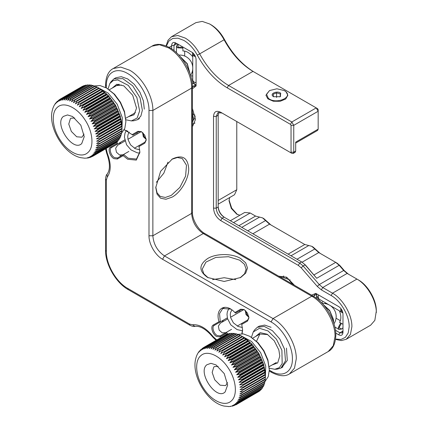 <?xml version="1.0" encoding="UTF-8"?>
<svg xmlns="http://www.w3.org/2000/svg" width="428" height="428" viewBox="0 0 428 428"><rect width="100%" height="100%" fill="white"/><g stroke="black" fill="none" stroke-linecap="round" stroke-linejoin="round"><path stroke-width="0.64" d="M196.083 82.7L193.948 82.048L196.083 82.823M193.948 82.048L192.744 80.368L192.744 68.865M195.462 56.64L193.948 56.089L192.744 54.41L193.247 53.281M195.04 55.731L194.339 55.421L193.413 53.447M123.05 154.781L119.519 154.957L116.453 152.261L115.651 148.249L117.593 145.279L124.997 140.999M146.189 139.378L143.316 136.757L142.556 132.498M146.05 138.474L143.974 136.371L143.209 133.119M225.765 332.684L222.228 332.861L219.168 330.165L218.366 326.152L220.302 323.177L227.616 318.956M248.898 317.276L246.025 314.655L245.271 310.396M248.764 316.378L246.689 314.275L245.918 311.022M328.988 304.838L319.026 299.086L318.17 297.209L318.566 294.972M318.17 297.209L318.673 295.036M342.732 312.199L341.507 312.065L340.651 310.188L340.929 308.604M342.668 311.975L341.426 310.188L341.507 309.423M340.667 322.947L338.291 327.618L339.142 329.501L341.587 329.073L339.067 327.618L341.4 323.37M342.978 327.784L341.587 329.073M265.397 377.17L265.344 378.962L243.056 391.829L240.012 391.829L265.43 377.25L265.435 376.672L243.147 389.539L240.033 389.576L265.381 374.885L265.435 376.672L263.734 364.715L258.903 353.576L251.675 343.828L242.189 336.387L216.836 351.083L218.376 348.429L240.664 335.563L240.161 335.317L214.883 350.125L216.359 347.52L238.647 334.653L238.15 334.461L215.862 347.327L212.946 349.376L214.369 346.83L236.657 333.963L236.165 333.824L213.882 346.691L211.047 348.841L212.422 346.359L234.71 333.492L234.234 333.412L211.946 346.279L209.196 348.52L210.528 346.118L232.816 333.252L210.073 346.091L207.409 348.424L208.709 346.102L230.997 333.235L208.27 346.134L205.702 348.547L206.975 346.316L229.264 333.449L206.558 346.402L204.081 348.89L205.338 346.755L227.626 333.888L204.948 346.899L202.567 349.451L203.814 347.418L226.102 334.552L203.455 347.616L201.165 350.227L202.84 348.05M227.626 333.888L228.087 333.974M229.264 333.449L229.954 333.615M230.997 333.235L231.89 333.498M232.816 333.252L233.875 333.615M234.71 333.492L235.914 333.974M236.657 333.963L238.332 334.717M238.647 334.653L240.269 335.466M240.664 335.563L242.221 336.424M242.692 336.686L244.211 337.66L218.799 352.239L220.404 349.553L242.692 336.686L242.184 336.387M244.714 338.008L246.223 339.131L220.752 353.587L222.426 350.874L244.714 338.008L244.211 337.66M246.721 339.522L248.203 340.779L225.92 353.646L222.678 355.117L224.433 352.388L246.721 339.522L246.223 339.131M248.689 341.218L250.139 342.603L227.851 355.47L224.566 356.818L226.401 354.084L248.689 341.218L248.203 340.779M250.61 343.079L252.012 344.583L229.729 357.45L226.401 358.68L228.322 355.946L250.61 343.079L250.139 342.603M252.466 345.096L253.815 346.701L231.527 359.568L228.167 360.676L230.184 357.963L252.466 345.096L252.012 344.583M254.248 347.252L255.521 348.948L233.239 361.815L229.857 362.805L231.96 360.119L254.248 347.252L253.815 346.701M255.933 349.526L256.837 350.388L257.132 351.308L234.844 364.175L231.452 365.047L233.645 362.393L255.933 349.526L255.521 348.948M257.517 351.907L258.325 352.726L258.63 353.753L236.342 366.619L232.939 367.379L235.229 364.774L257.517 351.907L257.132 351.308M258.977 354.373L259.694 355.133L259.999 356.273L237.711 369.139L234.309 369.792L236.695 367.24L258.977 354.373L258.63 353.753M260.315 356.904L260.941 357.605L261.23 358.846L238.947 371.713L235.555 372.258L238.032 369.771L260.315 356.904L259.999 356.273M261.519 359.488L262.321 361.446L240.033 374.318L236.657 374.768L239.231 372.355L261.519 359.488L261.23 358.846M262.567 362.099L263.257 364.067L240.969 376.934L237.62 377.298L240.285 374.965L262.567 362.099L262.321 361.446M263.466 364.715L264.033 366.678L241.745 379.545L238.428 379.829L241.178 377.582L263.466 364.715L263.257 364.067M264.199 367.326L264.643 369.268L242.355 382.134L239.081 382.338L241.916 380.192L264.199 367.326L264.033 366.678M264.766 369.904L265.082 371.809L242.794 384.676L239.568 384.815L242.483 382.771L264.766 369.904L264.643 369.268M265.162 372.43L265.344 374.281L243.056 387.147L239.883 387.233L265.162 372.43L265.082 371.809M265.381 374.885L265.344 374.281M265.205 379.315L265.076 381.129L242.794 393.995L239.819 393.969L265.296 379.513L265.344 378.962M264.846 381.332L264.638 383.162L242.35 396.028L239.455 395.986L242.697 394.514L264.986 381.648L265.076 381.129M264.226 383.804L264.028 385.045L241.74 397.912L238.926 397.863L242.216 396.51L264.504 383.643L264.638 383.162M263.466 385.708L263.252 386.762L240.964 399.629L238.236 399.581L241.563 398.356L263.851 385.489L264.028 385.045M262.53 387.447L262.311 388.298L240.028 401.164L237.39 401.132L240.745 400.025L263.252 386.762M261.417 389.02L261.219 389.64L238.936 402.507L236.39 402.507L239.771 401.518L262.311 388.298M260.128 390.406L237.701 403.652L235.245 403.684L238.642 402.812L261.219 389.64M240.033 389.576L265.419 374.917M239.883 387.233L265.274 372.574M239.568 384.815L264.953 370.156M239.081 382.338L264.467 367.684M238.428 379.829L263.819 365.17M237.62 377.298L263.006 362.639M236.657 374.768L262.048 360.114M235.555 372.258L260.941 357.605M234.309 369.792L259.694 355.133M232.939 367.379L258.325 352.726M231.452 365.047L256.837 350.388M229.857 362.805L255.243 348.151M228.167 360.676L253.558 346.022M226.401 358.68L251.787 344.021M224.566 356.818L249.952 342.165M222.678 355.117L248.063 340.463M220.752 353.587L246.137 338.928M218.799 352.239L244.185 337.58M200.973 349.494L199.887 351.206L202.412 348.301M200.775 355.721C206.959 349.697 220.003 355.417 227.985 367.652C236.293 379.593 237.861 395.558 231.254 400.961C225.069 406.985 212.026 401.266 204.044 389.031C195.735 377.089 194.168 361.12 200.775 355.721M265.007 381.525L268.244 376.645L269.308 369.947L267.832 360.536L263.632 350.848L257.346 342.368L249.931 336.387L243.377 333.92L237.594 334.38M200.454 349.901L198.742 352.388L199.416 351.11M199.068 351.468L198.116 352.902M197.913 353.17L197.067 354.823M196.971 354.989L196.259 356.829M196.227 356.904L195.676 358.899C191.327 375.843 207.361 402.646 224.17 406.081L229.21 406.589L234.362 405.535L232.565 405.439L235.844 404.856L236.326 404.588L233.966 404.669L237.374 403.904L259.989 390.785M228.531 406.573L228.236 406.6M230.735 406.418L230.285 406.514M232.923 405.958L232.34 406.167M225.16 391.914L227.643 385.056L224.235 373.596L216.017 364.913L210.929 363.329L206.868 364.768C197.041 372.205 216.461 401.025 225.16 391.914M258.662 391.615L236.331 404.588M269.308 369.947L267.907 359.884L263.916 350.687L257.945 342.63L249.931 336.381M218.152 366.373L214.412 366.609L213.797 367.053L212.17 372.446L214.749 379.829L220.12 385.184L225.374 385.596L225.989 385.152L227.445 382.471M177.674 44.475L176.47 46.154L177.674 47.834L182.906 48.113M182.9 47.267L178.059 47.16L178.08 44.239M121.991 128.78L121.937 130.572L99.649 143.439L96.605 143.439L122.017 128.86L122.023 128.282L99.74 141.149L96.626 141.186L121.975 126.495L122.023 128.282L120.327 116.325L115.496 105.186L108.268 95.439L98.777 87.997L73.429 102.693L74.97 100.04L97.252 87.173L96.749 86.932L71.476 101.736L72.953 99.13L95.235 86.263L94.738 86.071L72.455 98.938L69.539 100.987L70.962 98.44L93.245 85.573L92.758 85.434L70.476 98.301L67.64 100.452L69.015 97.969L91.298 85.102L90.822 85.022L68.539 97.889L65.789 100.131L67.121 97.728L89.409 84.862L66.661 97.702L64.002 100.034L65.302 97.712L87.59 84.846L64.863 97.745L62.29 100.157L63.569 97.926L85.851 85.06L63.151 98.012L60.674 100.5L61.932 98.365L84.22 85.498L61.541 98.51L59.155 101.062L60.407 99.029L82.69 86.162L60.043 99.226L57.753 101.837L59.433 99.66M84.22 85.498L84.68 85.584M85.851 85.06L86.547 85.226M87.59 84.846L88.478 85.108M89.409 84.862L90.469 85.226M91.298 85.102L92.507 85.584M93.245 85.573L94.925 86.328M95.235 86.263L96.862 87.077M97.252 87.173L98.814 88.034M99.28 88.296L100.805 89.27L75.392 103.849L76.997 101.163L99.28 88.296L98.777 87.997M101.308 89.618L102.816 90.741L77.34 105.197L79.019 102.485L101.308 89.618L100.805 89.27M103.314 91.132L104.796 92.389L82.513 105.256L79.271 106.727L81.026 103.999L103.314 91.132L102.816 90.741M105.283 92.828L106.733 94.213L84.444 107.08L81.159 108.428L82.995 105.695L105.283 92.828L104.796 92.389M107.203 94.69L108.605 96.193L86.317 109.06L82.995 110.29L84.915 107.556L107.203 94.69L106.733 94.213M109.06 96.707L110.403 98.312L88.12 111.178L84.76 112.291L86.772 109.573L109.06 96.707L108.605 96.193M110.836 98.863L112.115 100.559L89.832 113.425L86.451 114.415L88.553 111.729L110.836 98.863L110.403 98.312M112.527 101.136L113.431 101.998L113.725 102.918L91.437 115.785L88.04 116.657L90.238 114.003L112.527 101.136L112.115 100.559M114.105 103.517L114.918 104.336L115.218 105.363L92.935 118.23L89.532 118.989L91.822 116.384L114.105 103.517L113.725 102.918M115.571 105.984L116.288 106.743L116.587 107.883L94.304 120.749L90.902 121.402L93.288 118.85L115.571 105.984L115.218 105.363M116.908 108.514L117.534 109.215L117.823 110.456L95.54 123.323L92.143 123.869L94.625 121.381L116.908 108.514L116.587 107.883M118.107 111.098L118.914 113.062L96.626 125.928L93.251 126.378L95.824 123.965L118.107 111.098L117.823 110.456M119.161 113.709L119.851 115.678L97.563 128.544L94.213 128.908L96.872 126.576L119.161 113.709L118.914 113.062M120.059 116.325L120.626 118.288L98.338 131.155L95.021 131.439L97.771 129.197L120.059 116.325L119.851 115.678M120.792 118.936L121.236 120.878L98.948 133.745L95.674 133.948L98.504 131.803L120.792 118.936L120.626 118.288M121.359 121.515L121.675 123.419L99.387 136.286L96.156 136.425L99.071 134.381L121.359 121.515L121.236 120.878M121.755 124.04L121.937 125.891L99.649 138.758L96.477 138.843L121.755 124.04L121.675 123.419M121.975 126.495L121.937 125.891M121.798 130.925L121.67 132.739L99.382 145.606L96.412 145.579L121.884 131.123L121.937 130.572M121.434 132.942L121.231 134.772L98.943 147.639L96.049 147.596L99.291 146.125L121.579 133.258L121.67 132.739M120.814 135.419L120.621 136.655L98.333 149.522L95.519 149.474L98.809 148.12L121.092 135.253L121.231 134.772M120.059 137.318L119.84 138.372L97.557 151.239L94.829 151.191L98.156 149.966L120.439 137.099L120.621 136.655M119.123 139.057L118.904 139.908L96.616 152.775L93.978 152.743L97.338 151.635L119.84 138.372M118.01 140.63L117.812 141.251L95.53 154.117L92.983 154.117L96.359 153.128L118.904 139.908M116.721 142.016L94.294 155.262L91.838 155.294L95.235 154.422L117.812 141.251M96.626 141.186L122.012 126.528M96.477 138.843L121.862 124.184M96.156 136.425L121.547 121.766M95.674 133.948L121.06 119.294M95.021 131.439L120.407 116.78M94.213 128.908L119.599 114.249M93.251 126.378L118.636 111.724M92.143 123.869L117.534 109.215M90.902 121.402L116.288 106.743M89.532 118.989L114.918 104.336M88.04 116.657L113.431 101.998M86.451 114.415L111.836 99.761M84.76 112.291L110.146 97.632M82.995 110.29L108.38 95.631M81.159 108.428L106.545 93.775M79.271 106.727L104.657 92.073M77.34 105.197L102.731 90.543M75.392 103.849L100.778 89.19M57.566 101.104L56.48 102.816L59 99.911M57.368 107.332C63.553 101.308 76.596 107.027 84.578 119.262C92.887 131.203 94.454 147.168 87.847 152.571C81.662 158.595 68.619 152.876 60.637 140.641C52.328 128.7 50.761 112.73 57.368 107.332M121.6 133.135L124.837 128.256L125.902 121.557L124.425 112.147L120.225 102.458L113.939 93.978L106.524 87.997L99.965 85.53L94.187 85.991M57.047 101.511L55.335 103.999L56.009 102.72M55.661 103.078L54.704 104.512M54.506 104.78L53.66 106.433M53.564 106.599L52.853 108.439M52.821 108.514L52.27 110.51C47.92 127.453 63.954 154.257 80.764 157.691L84.824 158.21L88.136 157.943M85.124 158.189L84.824 158.21M87.328 158.028L86.879 158.125M89.516 157.568L87.644 157.611L90.372 157.36L91.426 156.916L89.158 157.049L92.437 156.466L92.919 156.199L90.559 156.279L93.962 155.514L116.577 142.396M81.753 143.524L84.236 136.666L80.828 125.206L72.605 116.523L67.522 114.939L63.462 116.379C53.634 123.815 73.054 152.636 81.753 143.524M115.255 143.225L92.919 156.199M125.902 121.557L124.5 111.494L120.509 102.297L114.533 94.24L106.524 87.991M74.745 117.989L71 118.219L70.385 118.663L68.764 124.056L71.337 131.439L76.714 136.794L81.962 137.206L84.038 134.082M284.256 90.549L285.941 91.678L287.857 95.251L285.717 99.007L280.131 101.297L273.283 101.227L267.842 98.825L265.932 95.251L269.528 90.549L276.895 88.789L284.256 90.549L285.492 91.41C293.608 97.6 275.348 104.807 268.297 98.194L266.526 94.246L269.533 90.549M273.048 96.321L273.599 96.701L280.185 96.701L280.741 93.283C277.579 90.329 269.426 93.55 273.048 96.321M279.816 96.899L280.602 96.273L280.292 93.909L276.579 92.881L273.187 94.219L273.497 96.589L273.872 96.846M276.579 92.881L276.579 97.488M280.292 93.909L280.292 96.541M255.559 336.526L260.192 332.652L267.206 334.241L274.209 340.736L278.847 349.954L279.8 356.059L277.676 362.928L271.999 365.004M267.703 334.541L259.871 334.033L256.549 341.228M251.455 337.275L253.248 331.957L259.454 328.292L268.051 330.951L276.386 339.115L281.892 350.259L282.186 363.559L279.297 367.673L274.803 369.289L269.298 368.187M274.803 369.289L277.114 369.171L280.929 368.08L285.487 360.868L284.545 349.211L279.725 338.912L272.401 330.678L264.306 326.462L257.356 327.254L254.505 330.015L253.248 331.951M124.248 129.641L132.172 134.643L137.95 131.305L138.945 131.685L132.889 135.178L138.961 131.674M139.876 151.86L136.473 159.056L128.256 158.242L123.617 154.454L128.849 151.432M137.95 131.305L141.374 131.647L144.803 135.264L146.221 140.036L144.803 143.171L139.025 146.51L139.881 152.202L136.302 160.104L127.672 159.248L123.173 155.664L117.395 158.997L113.971 158.66C109.819 156.52 107.449 148.553 110.542 147.13L116.325 143.792L117.588 144.011L111.537 147.505L124.73 139.886L117.588 144.011L117.031 141.839M124.125 129.882L127.972 131.23M222.169 322.097L223.357 320.149L227.332 317.854L220.302 321.91L219.034 321.695C214.738 308.411 225.529 302.184 234.881 312.542L235.598 313.077L241.67 309.572L244.388 309.733M242.59 329.763L241.836 333.754M227.958 333.947L226.332 332.353L231.564 329.335M226.685 334.354L225.888 333.562L226.332 332.353L220.276 335.852L217.264 335.552C213.609 333.669 211.528 326.66 214.246 325.408L220.302 321.91L219.543 313.617L222.742 308.476L230.681 309.134M172.243 159.029L160.596 171.323L155.771 187.555L157.028 194.114L160.596 198.223L165.941 199.261L172.243 197.067C181.049 192.247 188.946 178.572 188.716 168.536C187.742 157.547 182.248 154.38 172.243 159.029M207.708 277.515L224.181 281.453L240.654 277.515L245.704 273.15L247.48 268.003L245.704 262.856L240.654 258.496C232.078 253.28 216.284 253.28 207.708 258.496C198.683 264.836 198.683 271.175 207.708 277.515M139.025 146.51L138.918 145.622L144.974 142.128L144.803 143.171M132.172 134.643L132.889 135.178M116.325 143.792L116.052 142.765M117.395 158.997L117.566 157.948L114.549 157.654C110.9 155.771 108.819 148.757 111.537 147.505L120.643 142.246L119.46 144.199M117.566 157.948L123.617 154.454L123.173 155.664M248.925 317.587L247.684 320.026L241.627 323.52L242.59 330.1L242.104 333.77M155.781 186.988L157.044 192.809L160.313 196.473L165.342 197.452L171.275 195.387L179.888 187.4L185.602 176.069L186.48 165.219L182.237 158.499L177.427 157.504L171.751 159.318M106.353 87.901L106.353 85.851C106.064 72.53 116.282 66.629 127.672 73.546C139.063 79.785 149.281 97.482 148.992 110.467L148.992 235.78C148.805 244.046 155.305 255.307 162.554 259.277L164.491 255.923C157.429 251.049 153.556 244.335 152.866 235.78L152.866 110.467L191.626 88.088L191.626 213.406L192.429 212.283L192.429 86.97L191.626 88.088C191.942 73.926 180.798 54.618 168.37 47.808L159.467 44.715L151.924 46.181C156.284 43.346 162.223 43.843 169.739 47.674C182.028 54.474 192.686 72.931 192.429 86.97M240.156 277.793L244.565 273.786L246.105 269.121L244.436 264.279L239.685 260.171L228.461 256.709L215.792 257.426L205.954 262.091L202.257 269.121L203.798 273.786L208.211 277.793M162.554 259.277L271.079 321.931C282.469 328.174 292.688 345.872 292.399 358.857C292.688 372.178 282.469 378.079 271.079 371.162L271.646 372.419C279.168 376.249 285.107 376.747 289.462 373.911L328.223 351.532L333.262 345.733L335.033 336.478C335.349 322.316 324.205 303.008 311.777 296.197L313.146 296.064C325.435 302.864 336.092 321.321 335.836 335.359C335.392 343.786 332.856 349.178 328.223 351.532M189.438 324.028L192.536 324.782C199.421 324.189 206.307 328.164 213.192 336.708L212.957 337.259C206.285 329.325 200.261 325.697 194.879 326.377C193.975 326.73 192.354 326.366 190.005 325.285L189.438 324.028L127.672 288.37C116.282 282.127 106.064 264.429 106.353 251.445L105.55 250.327L105.55 179.006L106.353 180.124L106.353 251.445M286.482 348.092L287.279 360.435L281.854 367.454M257.356 327.254L259.298 326.136L264.702 325.087L271.079 327.302M108.043 88.885L109.841 83.562L113.169 80.619L117.705 79.934L128.272 85.375L136.853 97.472L139.646 110.873L137.158 118.048L131.396 120.899L133.702 120.782L137.522 119.69L140.892 116.031L142.358 110.264L140.074 97.745L132.664 85.777L122.777 78.634L113.95 78.864L115.892 77.746L121.295 76.698L127.672 78.913L134.328 84.359L139.876 92.095L143.391 100.842L144.295 109.145M225.888 333.562L220.104 336.9L216.68 336.558C212.534 334.423 210.164 326.452 213.256 325.029L219.034 321.695M234.881 312.542L240.659 309.209L244.088 309.546L247.512 313.162L248.93 317.94L247.512 321.075L241.734 324.413M105.86 148.725L106.353 149.115L107.251 153.213C111.21 163.448 111.21 171.398 107.251 177.064L106.353 180.124M138.945 131.685L141.679 131.829M146.21 139.683L144.974 142.128M223.357 320.149L214.246 325.408L223.357 320.149M156.338 182.307L163.828 173.19L167.979 162.137M235.828 279.655L224.181 277.724L212.539 279.655M120.418 155.204L120.15 156.455M235.598 313.077L241.654 309.583L240.659 309.209M112.147 88.136L116.796 84.263L123.799 85.851L132.707 95.251L136.393 107.669L136.361 108.701L134.001 114.822L128.593 116.619M116.544 85.595L121.461 85.054M136.382 107.07L136.361 107.503M131.396 120.899L125.891 119.797M113.95 78.864L111.098 81.625L109.841 83.562M233.538 222.608L250.203 212.989L255.564 216.081L262.551 217.879L263.91 218.665L270.897 224.935M262.551 217.879L269.538 224.149L304.79 244.5L311.777 246.298L313.135 247.079L320.123 253.355M311.777 246.298L318.764 252.568L337.077 263.145L339.939 265.574L344.417 270.747L348.488 274.209M339.939 265.574L339.19 265.307L343.668 270.48L347.135 273.422L358.29 279.864C367.92 285.139 376.56 300.103 376.308 311.081L374.837 320.358L370.632 325.194L346.215 339.292L350.42 334.455L351.891 326.746C352.158 314.938 342.871 298.851 332.513 293.18L322.717 287.52L319.251 284.577L303.142 265.981L305.078 264.857L316.709 278.286L339.19 265.307L335.723 262.359L313.82 275.006M224.438 39.456L224.09 39.777C231.89 53.987 241.52 64.516 252.98 71.374L316.233 107.893L291.816 121.991L228.563 85.472C217.103 78.613 207.473 68.084 199.673 53.875L224.09 39.777C220.195 32.672 215.38 27.408 209.645 23.979L211.004 24.76C216.333 27.948 220.811 32.849 224.438 39.456C232.506 54.163 242.473 65.061 254.339 72.155M317.592 108.675L318.17 109.686L318.17 111.248L316.233 107.893L317.592 108.675M229.055 200.02L231.692 208.174L237.433 214.535M295.695 143.059L317.603 130.406L318.17 129.154L295.695 142.128L295.695 151.084L295.122 152.336L293.185 153.454L291.816 153.32L222.052 113.04L217.938 112.634L216.236 116.395L218.173 115.276L218.173 207.024C218.521 211.304 220.457 214.658 223.988 217.098L301.612 261.915L305.399 264.975L316.709 278.286M295.695 151.084L293.752 152.202L293.752 125.345L291.816 121.991L290.462 124.339L291.04 125.345L291.04 152.202L290.462 152.534L220.693 112.259C216.338 110.231 213.946 111.612 213.524 116.395L213.524 208.147C213.946 213.417 216.338 217.558 220.693 220.564L298.321 265.381L301.178 267.81L303.142 265.981L299.675 263.033L301.612 261.915L305.399 264.975M218.173 206.355C218.553 211.058 220.682 214.754 224.572 217.429M290.462 124.339L227.209 87.82C215.343 80.726 205.376 69.828 197.308 55.116L199.673 53.875C195.778 46.77 190.963 41.505 185.228 38.076L177.813 35.497L171.526 36.717L167.963 40.323L166.091 45.898M291.04 125.345L293.752 125.345L318.17 111.248L318.17 129.154M218.173 115.276L219.024 112.275M236.78 121.541L236.78 189.732L218.173 200.475M229.686 197.538L229.028 200.759L231.297 208.399L236.78 214.187L239.899 215.231M318.17 111.248L318.17 109.686M166.406 46.026L168.793 41.136L172.81 38.424L178.027 38.178L183.874 40.425C189.203 43.613 193.681 48.514 197.308 55.116M301.178 267.81L317.287 286.407L321.358 289.874L331.154 295.529C340.79 300.804 349.425 315.768 349.178 326.746L348.205 332.936L345.385 337.328L341.025 339.452L335.6 339.072M192.98 52.847L177.09 43.672L174.897 43.453L173.987 45.459L173.987 50.579M192.429 88.724L196.083 85.964L196.083 59.556C195.831 56.421 194.408 53.96 191.819 52.173M175.929 42.998C173.34 41.794 171.917 42.618 171.665 45.459L171.665 48.878M335.755 333.091L338.714 334.803C341.303 336.001 342.726 335.183 342.978 332.342L342.978 313.992C342.726 310.856 341.303 308.39 338.714 306.603L315.848 293.405L311.643 295.074M294.459 285.273L286.583 277.178L278.708 276.183M192.429 126.736L195.5 119.417L192.429 108.552M291.04 152.202L293.752 152.202L293.185 153.454M298.321 265.381L299.675 263.033L222.052 218.216C218.521 215.776 216.584 212.422 216.236 208.147L216.236 116.395L213.524 116.395M218.173 204.183L234.507 194.751L236.78 189.732M250.203 212.989L244.725 212.449L230.328 220.757M171.526 36.717L195.944 22.62L202.23 21.4L209.645 23.979M331.154 295.529L332.513 293.18L356.931 279.083C367.288 284.754 376.576 300.841 376.308 312.649M335.552 339.409L341.314 340.576L346.215 339.292M220.693 112.259L222.052 113.04M290.462 152.534L291.816 153.32L290.462 152.534M192.413 86.087L195.173 86.627L196.083 84.621M315.848 293.405L317.009 294.073L314.815 293.859L313.911 295.866L316.624 294.298L316.624 298.37M338.725 306.614L317.009 294.073M338.714 334.803L339.875 332.786L342.068 333.005L342.978 330.999L339.875 332.786L335.445 330.229M182.879 47.016L182.906 50.986C186.132 50.862 189.363 52.724 192.595 56.582L192.611 52.714M192.167 82.807L195.692 84.846C193.809 83.546 192.777 81.753 192.595 79.474L192.744 75.874M342.903 313.034L339.698 311.028M339.548 311.113C341.271 315.843 341.271 319.572 339.548 322.305L342.978 324.312M191.969 72.616L192.744 73.001M192.595 75.959L190.69 75.831M319.721 299.67C317.838 298.37 316.806 296.577 316.624 294.298M325.408 302.773L325.35 303.639M321.926 303.136L322.45 301.927M193.296 119.872L193.467 117.727M323.333 304.688L329.683 310.851L333.235 319.475L333.46 322.231M241.125 335.814L251.546 341.469L260.625 352.64L265.729 366.084L265.376 377.919M238.936 402.507L238.642 402.812M239.771 401.518L240.028 401.164M240.745 400.025L240.964 399.629M241.563 398.356L241.74 397.912M242.216 396.51L242.35 396.028M242.697 394.514L242.794 393.995M243.008 392.38L243.056 391.829M243.141 390.117L243.147 389.539M243.099 387.752L243.056 387.147M242.874 385.296L242.794 384.676M242.483 382.771L242.355 382.134M241.916 380.192L241.745 379.545M241.178 377.582L240.969 376.934M240.285 374.965L240.033 374.318M239.231 372.355L238.947 371.713M238.032 369.771L237.711 369.139M236.695 367.24L236.342 366.619M235.229 364.774L234.844 364.175M233.645 362.393L233.239 361.815M231.96 360.119L231.527 359.568M230.184 357.963L229.729 357.45M228.322 355.946L227.851 355.47M226.401 354.084L225.92 353.646M224.433 352.388L223.94 351.998M222.426 350.874L221.929 350.527M220.404 349.553L219.901 349.253M218.376 348.429L217.873 348.189M216.359 347.52L215.862 347.327M214.369 346.83L213.882 346.691M212.422 346.359L211.946 346.279M210.528 346.118L210.073 346.091M208.709 346.102L208.27 346.134M206.975 346.316L206.558 346.402M205.338 346.755L204.948 346.899M203.814 347.418L203.455 347.616M237.374 403.904L237.701 403.652M179.921 56.298L187.132 63.831L190.053 73.841M97.718 87.424L108.14 93.079L117.219 104.25L122.317 117.695L121.969 129.529M95.53 154.117L95.235 154.422M96.359 153.128L96.616 152.775M97.338 151.635L97.557 151.239M98.156 149.966L98.333 149.522M98.809 148.12L98.943 147.639M99.291 146.125L99.382 145.606M99.601 143.99L99.649 143.439M99.735 141.727L99.74 141.149M99.687 139.362L99.649 138.758M99.467 136.907L99.387 136.286M99.071 134.381L98.948 133.745M98.504 131.803L98.338 131.155M97.771 129.197L97.563 128.544M96.872 126.576L96.626 125.928M95.824 123.965L95.54 123.323M94.625 121.381L94.304 120.749M93.288 118.85L92.935 118.23M91.822 116.384L91.437 115.785M90.238 114.003L89.832 113.425M88.553 111.729L88.12 111.178M86.772 109.573L86.317 109.06M84.915 107.556L84.444 107.08M82.995 105.695L82.513 105.256M81.026 103.999L80.528 103.608M79.019 102.485L78.517 102.137M76.997 101.163L76.494 100.864M74.97 100.04L74.467 99.799M72.953 99.13L72.455 98.938M70.962 98.44L70.476 98.301M69.015 97.969L68.539 97.889M67.121 97.728L66.661 97.702M65.302 97.712L64.863 97.745M63.569 97.926L63.151 98.012M61.932 98.365L61.541 98.51M60.407 99.029L60.043 99.226M93.962 155.514L94.294 155.262M148.992 235.78L152.866 235.78L191.626 213.406C192.316 221.955 196.19 228.67 203.252 233.544L204.621 233.41C198.335 230.098 192.151 219.382 192.429 212.283M203.252 233.544L311.777 296.197L273.016 318.576L164.491 255.923L203.252 233.544M271.079 321.931L273.016 318.576C285.444 325.382 296.593 344.69 296.272 358.857L294.501 368.112L289.462 373.911M151.924 46.181L113.169 68.56L120.712 67.094L129.609 70.187C142.037 76.992 153.187 96.3 152.866 110.467L148.992 110.467M271.079 371.162L269.308 370.14M216.873 339.869L216.29 339.532L216.381 340.153M127.672 288.37L128.239 289.622C115.951 282.822 105.299 264.37 105.55 250.327M106.353 85.851L105.55 84.733L105.55 87.462M106.353 149.115L106.353 148.441M213.192 336.708L216.29 339.532M111.537 147.505L110.542 147.13M247.512 321.075L247.684 320.026M213.256 325.029L214.246 325.408M220.276 335.852L220.104 336.9M194.879 326.371L192.536 324.782M107.251 177.064L107.043 174.239C106.283 174.843 105.791 176.432 105.55 179.006M105.588 148.885L106.658 153.144L107.251 153.213M227.209 87.82L228.563 85.472L252.98 71.374M304.79 244.5L288.124 254.125M252.873 233.774L269.538 224.149M302.098 262.193L318.764 252.568M220.693 220.564L222.052 218.216L223.988 217.098M213.524 208.147L216.236 208.147L218.173 207.024M247.775 230.831L265.547 220.57L266.205 220.725M308.781 245.528L291.008 255.789M297 259.25L314.773 248.989L315.431 249.144M335.723 262.359L337.077 263.145M317.287 286.407L319.251 284.577L343.668 270.48L344.417 270.747M171.665 45.908L169.167 47.353M321.358 289.874L322.717 287.52L347.135 273.422M177.09 43.672L173.987 45.459L171.665 45.459M192.429 87.371L192.98 86.413L195.692 84.846M255.564 216.081L238.899 225.706M259.561 217.108L241.788 227.37M192.744 54.41L192.744 67.362M190.556 75.387A13.054 13.054 0 0 0 178.84 55.089M138.918 145.622L134.403 148.227M141.224 131.631L127.956 139.293M241.627 323.52L237.273 326.04M243.933 309.535L230.558 317.255M333.963 323.771A13.054 13.054 0 0 0 322.247 303.479M341.507 312.065L330.293 305.592M231.869 309.915L230.537 312.638L230.269 314.687L230.687 317.774L233.399 322.867L238.139 326.473L242.403 327.506M228.953 308.331L227.354 311.809L226.995 314.371L227.471 318.443L230.746 324.82L237.064 329.592L242.532 330.796M239.835 311.9L239.552 310.798M286.979 277.414L286.332 277.938M242.542 309.31L242.794 310.193M283.095 276.959L283.716 275.937M280.672 277.312L281.999 276.986L288.59 279.473L292.672 284.245M129.208 132.054L128.106 134.258L127.721 136.495L128.036 139.662L130.561 144.873L135.291 148.703L139.715 149.795M126.314 130.46L124.971 133.269L124.43 137.163L126.554 144.771L130.963 149.864L137.244 152.812L139.801 153.085M137.137 133.991L136.89 132.867M193.231 120.241L194.162 119.235L195.221 116.341M139.924 131.401L140.127 132.263M195.002 123.018L192.429 124.141M192.429 111.521L193.36 119.417L192.429 122.825M323.06 304.372L329.667 310.423L333.391 319.267L333.594 322.621M252.766 338.136L259.951 333.984M269.212 366.614L276.397 362.468M194.991 115.191L192.429 113.709M336.06 318.229L340.351 320.706M334.835 327.013L339.142 329.501M184.687 51.093L184.687 56.047M176.47 46.154L176.47 52.714M109.359 89.746L119 84.177M179.648 55.982L187.325 63.718L190.187 74.231M125.805 118.224L135.446 112.66M289.991 279.735L289.991 280.779M88.141 157.948L88.933 157.777M282.865 366.962L280.929 368.08M204.621 233.41L313.146 296.064M224.796 307.293L222.742 308.476M271.646 372.419L269.282 371.055M190.005 325.285L128.239 289.622M113.169 68.56C108.477 71.027 105.935 76.414 105.55 84.733M216.108 340.314L212.957 337.259M106.658 153.144C110.189 162.886 110.322 169.916 107.043 174.239M139.458 118.572L137.522 119.69"/></g></svg>
